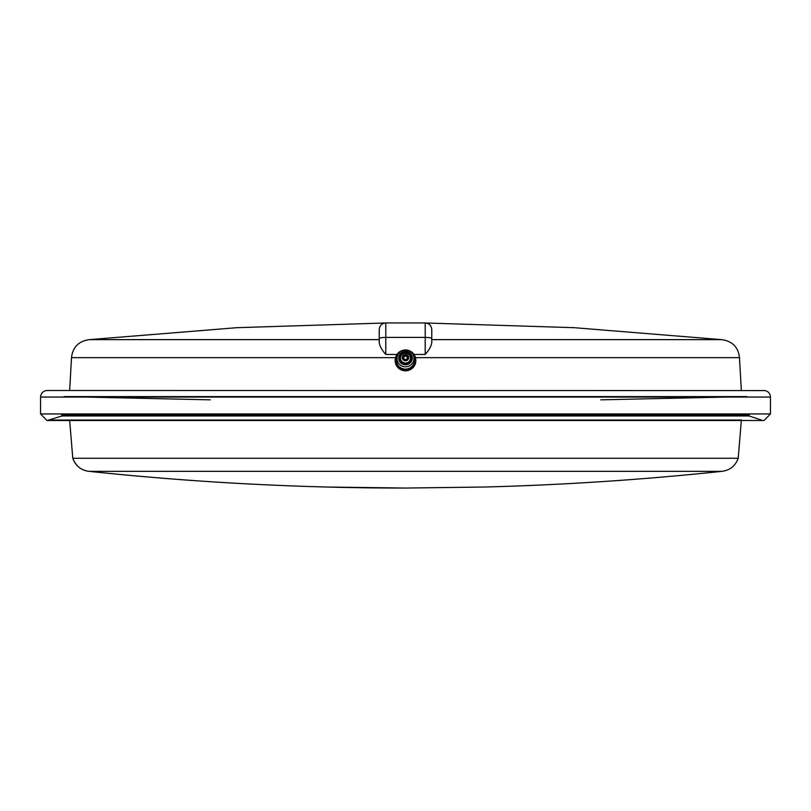 <?xml version="1.0" encoding="UTF-8"?>
<svg xmlns="http://www.w3.org/2000/svg" width="811" height="811" viewBox="0 0 811 811"><rect width="100%" height="100%" fill="white"/><g stroke="black" fill="none" stroke-linecap="round" stroke-linejoin="round"><path stroke-width="1.22" d="M395.494 357.651L71.51 357.651C72.726 347.128 78.667 341.117 89.332 339.637L236.873 327.685L384.83 323.011L236.873 327.685L89.332 339.637L379.234 339.637M431.766 339.637L721.668 339.637C732.333 341.117 738.274 347.128 739.49 357.651L741.335 390.486M415.506 357.651L739.49 357.651M49.552 420.037L763.881 420.514L47.119 420.514L62.041 415.962L748.958 415.962L761.448 420.037M62.041 415.962L61.697 414.908L749.303 414.908L748.958 415.962M738.213 458.266L72.787 458.266C75.605 465.98 81.09 470.339 89.24 471.353C81.384 470.522 75.899 466.163 72.787 458.266L69.634 420.037L741.366 420.037L738.213 458.266C735.395 465.98 729.91 470.339 721.76 471.353L721.76 471.353C642.941 479.706 563.919 484.927 484.684 487.016L405.5 488.06C299.786 488.06 194.366 482.484 89.24 471.353L721.76 471.353M405.013 488.06L405.987 488.06M431.766 338.613C431.381 337.873 429.191 337.467 425.197 337.406L425.197 354.448C429.019 350.22 431.209 346.287 431.766 342.658L431.766 329.509C431.381 325.515 429.191 323.325 425.197 322.94L385.803 322.94C381.809 323.325 379.619 325.515 379.234 329.509L379.234 342.658C379.761 346.256 381.951 350.18 385.803 354.448L385.803 322.94C381.809 323.325 379.619 325.515 379.234 329.509M385.803 322.94L425.197 322.94L425.197 337.406L385.803 337.406C381.809 337.467 379.619 337.873 379.234 338.613M396.954 354.448L385.803 354.448M425.197 354.448L414.046 354.448M431.766 329.509L431.766 329.509C431.381 325.515 429.191 323.325 425.197 322.94M395.18 360.145L395.18 360.652A10.32 10.168 -0 0 0 405.5 370.809A10.32 10.168 -0 0 0 415.82 360.652L415.82 360.145A10.32 10.168 -0 0 0 405.5 349.987A10.32 10.168 -0 0 0 395.18 360.145A10.32 10.168 -0 0 0 405.5 370.313A10.32 10.168 -0 0 0 415.82 360.145M397.572 355.482L397.005 356.952A9.093 8.951 -0 0 0 407.152 368.954A9.093 8.951 -0 0 0 413.995 356.952L413.428 355.482A8.485 8.353 -0 0 0 397.015 358.462A8.485 8.353 -0 0 0 407.041 366.673A8.485 8.353 -0 0 0 413.428 355.482M411.349 358.127A5.849 5.758 -0 0 0 405.5 352.39A5.849 5.758 -0 0 0 399.651 358.127A5.849 5.758 -0 0 0 405.5 363.886A5.849 5.758 -0 0 0 411.339 357.935A5.849 5.758 -0 0 0 405.5 352.38A5.849 5.758 -0 0 0 399.651 358.127L399.661 357.935M400.502 358.138A4.998 4.917 -0 0 0 405.5 363.064A4.998 4.917 -0 0 0 410.498 358.138A4.998 4.917 -0 0 0 405.5 353.221A4.998 4.917 -0 0 0 400.502 358.138M405.5 354.519A3.193 3.143 -0 0 0 402.307 357.661A3.193 3.143 -0 0 0 405.5 360.804A3.193 3.143 -0 0 0 408.693 357.661A3.193 3.143 -0 0 0 405.5 354.519M402.722 357.661A2.778 2.737 -0 0 0 406.889 360.033A2.778 2.737 -0 0 0 406.889 355.299A2.778 2.737 -0 0 0 402.722 357.661M403.746 357.813A1.754 1.723 -0 0 0 406.372 359.314A1.754 1.723 -0 0 0 406.372 356.323A1.754 1.723 -0 0 0 403.746 357.813M40.55 397.055L770.45 397.055C770.197 393.588 768.392 391.429 765.016 390.588L46.987 390.486C43.064 390.943 40.925 393.132 40.55 397.055L40.55 413.945L770.45 413.945L40.55 413.945L46.987 420.514L69.675 420.514M405.5 351.356A6.802 6.701 -0 0 0 398.698 358.056A6.802 6.701 -0 0 0 405.5 364.768A6.802 6.701 -0 0 0 412.302 358.056A6.802 6.701 -0 0 0 405.5 351.356M721.668 339.637L574.127 327.685L426.17 323.011M71.51 357.651L69.665 390.486M85.094 397.055L210.242 399.833L64.14 396.589L746.86 396.589L600.758 399.833L725.906 397.055M741.325 420.514L764.013 420.514L770.45 413.945L770.45 397.055M61.697 414.908L749.303 414.908M89.24 471.353C168.059 479.706 247.081 484.927 326.316 487.016L405.5 488.06M411.339 357.935C412.677 365.274 398.444 365.355 399.651 358.127"/></g></svg>
